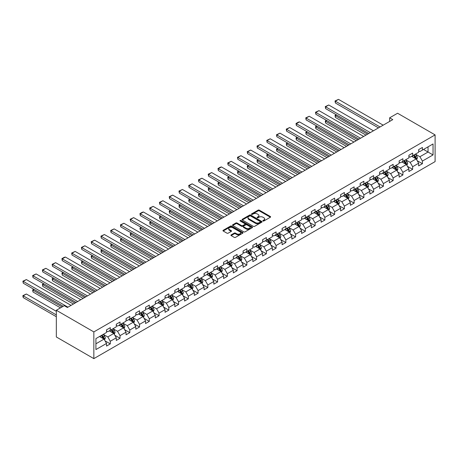 <?xml version="1.0" encoding="UTF-8"?>
<svg xmlns="http://www.w3.org/2000/svg" width="458" height="458" viewBox="0 0 458 458"><rect width="100%" height="100%" fill="white"/><g stroke="black" fill="none" stroke-linecap="round" stroke-linejoin="round"><path stroke-width="0.69" d="M262.989 221.002A0.607 0.349 0 0 0 263.848 221.002L270.369 217.235A0.87 0.504 0 0 0 270.626 216.88A0.87 0.504 0 0 0 270.369 216.525L259.325 210.148A0.87 0.504 0 0 0 258.094 210.148L251.574 213.915A0.607 0.349 0 0 0 252.432 214.407L253.28 213.92A2.777 1.603 0 0 1 257.207 213.92L258.129 214.453A2.777 1.603 0 0 1 258.942 215.586A2.777 1.603 0 0 1 258.129 216.72L257.281 217.206A0.607 0.349 0 0 0 258.14 217.705L258.988 217.218A2.777 1.603 0 0 1 262.915 217.218L263.831 217.75A2.777 1.603 0 0 1 264.65 218.884A2.777 1.603 0 0 1 263.831 220.017L262.989 220.504A0.607 0.349 0 0 0 262.989 221.002L262.989 220.504M231.153 234.88A0.87 0.504 0 0 0 230.901 235.235A0.87 0.504 0 0 0 231.153 235.589L234.256 237.381A0.87 0.504 0 0 0 235.481 237.381L242.723 233.196A0.87 0.504 0 0 0 242.975 232.841A0.87 0.504 0 0 0 242.723 232.487L231.674 226.109A0.87 0.504 0 0 0 230.448 226.109L223.206 230.294A0.87 0.504 0 0 0 222.954 230.649A0.87 0.504 0 0 0 223.206 231.004L226.95 233.162A0.87 0.504 0 0 0 228.176 233.162L231.279 231.37A0.87 0.504 0 0 0 231.53 231.021A0.87 0.504 0 0 0 231.279 230.666L229.418 229.59A2.324 1.34 0 0 1 228.742 228.645A2.324 1.34 0 0 1 230.174 227.408A2.324 1.34 0 0 1 232.704 227.695L239.975 231.897A2.324 1.34 0 0 1 240.656 232.841A2.324 1.34 0 0 1 239.225 234.084A2.324 1.34 0 0 1 236.694 233.792L235.481 233.093A0.87 0.504 0 0 0 234.256 233.093L231.153 234.88L231.153 235.589M435.1 134.898L397.584 113.241L389.644 117.821L392.769 119.63L67.4 307.478L64.275 305.675L56.334 310.261L93.844 331.918L435.1 134.898L435.1 161.611L93.844 358.631L93.844 331.918M253.337 226.361A0.87 0.504 0 0 0 254.568 226.361L261.81 222.176A0.87 0.504 0 0 0 262.062 221.827A0.87 0.504 0 0 0 261.81 221.472L250.761 215.094A0.87 0.504 0 0 0 249.536 215.094L242.293 219.273A0.87 0.504 0 0 0 242.036 219.628A0.87 0.504 0 0 0 242.293 219.983L253.337 226.361M240.416 221.134A0.607 0.349 0 0 1 241.034 221.22L241.034 220.493L252.266 226.979A0.87 0.504 0 0 1 252.518 227.334A0.87 0.504 0 0 1 252.266 227.689L245.024 231.868A0.87 0.504 0 0 1 243.793 231.868L232.75 225.491L232.75 224.781A0.87 0.504 0 0 0 232.492 225.136A0.87 0.504 0 0 0 232.75 225.491M232.75 224.781L235.847 222.994A0.87 0.504 0 0 1 237.078 222.994L241.555 225.582A0.87 0.504 0 0 0 242.786 225.582L244.841 224.391A0.87 0.504 0 0 0 245.093 224.036A0.87 0.504 0 0 0 244.841 223.681L240.175 220.991A0.607 0.349 0 0 1 241.034 220.493M105.071 340.889L110.292 343.901L110.292 341.267L116.292 337.804L116.292 340.437L120.042 338.273L120.042 335.634L126.047 332.17L126.047 334.804L129.797 332.64L129.797 330.006L135.797 326.543L135.797 329.176L139.553 327.006L139.553 324.373L145.552 320.909L145.552 323.543L149.302 321.379L149.302 318.745L155.308 315.276L155.308 317.915L159.058 315.745L159.058 313.112L165.057 309.648L165.057 312.282L168.813 310.118L168.813 307.478L174.813 304.015L174.813 306.648L178.563 304.484L178.563 301.851L184.568 298.381L184.568 301.02L188.318 298.851L188.318 296.217L194.324 292.754L194.324 295.387L198.074 293.223L198.074 290.584L204.073 287.12L204.073 289.754L207.829 287.59L207.829 284.956L213.829 281.493L213.829 284.126L217.579 281.956L217.579 279.323L223.584 275.859L223.584 278.493L227.334 276.329L227.334 273.695L233.334 270.226L233.334 272.865L237.089 270.695L237.089 268.062L243.089 264.598L243.089 267.232L246.839 265.067L246.839 262.428L252.845 258.965L252.845 261.598L256.594 259.434L256.594 256.801L262.594 253.331L262.594 255.97L266.35 253.801L266.35 251.167L272.35 247.704L272.35 250.337L276.1 248.173L276.1 245.534L282.105 242.07L282.105 244.704L285.855 242.54L285.855 239.906L291.861 236.442L291.861 239.076L295.61 236.912L295.61 234.273L301.61 230.809L301.61 233.443L305.366 231.279L305.366 228.645L311.366 225.176L311.366 227.815L315.115 225.645L315.115 223.012L321.121 219.548L321.121 222.182L324.871 220.017L324.871 217.378L330.871 213.915L330.871 216.548L334.626 214.384L334.626 211.751L340.626 208.281L340.626 210.92L344.376 208.751L344.376 206.117L350.381 202.654L350.381 205.287L354.131 203.123L354.131 200.484L360.137 197.02L360.137 199.654L363.887 197.49L363.887 194.856L369.887 191.392L369.887 194.026L373.636 191.862L373.636 189.223L379.642 185.759L379.642 188.393L383.392 186.229L383.392 183.595L389.397 180.126L389.397 182.765L393.147 180.595L393.147 177.962L399.147 174.498L399.147 177.131L402.903 174.967L402.903 172.328L408.902 168.865L408.902 171.498L412.652 169.334L412.652 166.701L418.658 163.231L418.658 165.87L422.408 163.701L422.408 161.067L433.039 154.93L433.039 143.955L428.035 146.846L428.035 152.045L433.039 154.93M110.292 343.901L106.537 346.071L106.537 343.431L95.911 349.569L95.911 338.594L106.537 332.462L106.537 329.823L110.292 327.659L110.292 330.292L116.292 326.829L116.292 324.195L120.042 322.026L120.042 324.665L126.047 321.195L126.047 318.562L129.797 316.398L129.797 319.031L135.797 315.568L135.797 312.929L139.553 310.764L139.553 313.398L145.552 309.934L145.552 307.301L149.302 305.131L149.302 307.77L155.308 304.301L155.308 301.667L159.058 299.503L159.058 302.137L165.057 298.673L165.057 296.04L168.813 293.87L168.813 296.503L174.813 293.04L174.813 290.406L178.563 288.242L178.563 290.876L184.568 287.412L184.568 284.773L188.318 282.609L188.318 285.242L194.324 281.779L194.324 279.145L198.074 276.976L198.074 279.615L204.073 276.145L204.073 273.512L207.829 271.348L207.829 273.981L213.829 270.518L213.829 267.878L217.579 265.714L217.579 268.348L223.584 264.884L223.584 262.251L227.334 260.081L227.334 262.72L233.334 259.251L233.334 256.617L237.089 254.453L237.089 257.087L243.089 253.623L243.089 250.99L246.839 248.82L246.839 251.453L252.845 247.99L252.845 245.356L256.594 243.192L256.594 245.826L262.594 242.362L262.594 239.723L266.35 237.559L266.35 240.192L272.35 236.729L272.35 234.095L276.1 231.925L276.1 234.565L282.105 231.095L282.105 228.462L285.855 226.298L285.855 228.931L291.861 225.468L291.861 222.828L295.61 220.664L295.61 223.298L301.61 219.834L301.61 217.201L305.366 215.031L305.366 217.67L311.366 214.201L311.366 211.567L315.115 209.403L315.115 212.037L321.121 208.573L321.121 205.94L324.871 203.77L324.871 206.409L330.871 202.94L330.871 200.306L334.626 198.142L334.626 200.776L340.626 197.312L340.626 194.673L344.376 192.509L344.376 195.142L350.381 191.679L350.381 189.045L354.131 186.875L354.131 189.515L360.137 186.045L360.137 183.412L363.887 181.248L363.887 183.881L369.887 180.418L369.887 177.778L373.636 175.614L373.636 178.248L379.642 174.784L379.642 172.151L383.392 169.981L383.392 172.62L389.397 169.151L389.397 166.517L393.147 164.353L393.147 166.987L399.147 163.523L399.147 160.89L402.903 158.72L402.903 161.359L408.902 157.89L408.902 155.256L412.652 153.092L412.652 155.726L418.658 152.262L418.658 149.623L422.408 147.459L422.408 150.092L433.039 143.955M109.29 330.871L113.79 333.47L107.79 336.933L103.285 334.334M106.537 331.014L107.79 331.735L110.292 330.292M107.79 336.933L110.292 341.267M113.79 333.47L116.292 337.804M119.04 325.237L123.546 327.836L117.54 331.306L113.04 328.707M116.292 325.386L117.54 326.107L120.042 324.665M117.54 331.306L120.042 335.634M123.546 327.836L126.047 332.17M128.795 319.61L133.301 322.209L127.295 325.672L122.796 323.073M126.047 319.753L127.295 320.474L129.797 319.031M127.295 325.672L129.797 330.006M133.301 322.209L135.797 326.543M138.551 313.976L143.051 316.575L137.051 320.045L132.545 317.446M135.797 314.119L137.051 314.846L139.553 313.398M137.051 320.045L139.553 324.373M143.051 316.575L145.552 320.909M148.306 308.349L152.806 310.948L146.8 314.411L142.301 311.812M145.552 308.492L146.8 309.213L149.302 307.77M146.8 314.411L149.302 318.745M152.806 310.948L155.308 315.276M158.056 302.715L162.561 305.314L156.556 308.778L152.056 306.179M155.308 302.858L156.556 303.58L159.058 302.137M156.556 308.778L159.058 313.112M162.561 305.314L165.057 309.648M167.811 297.082L172.311 299.681L166.311 303.15L161.811 300.551M165.057 297.231L166.311 297.952L168.813 296.503M166.311 303.15L168.813 307.478M172.311 299.681L174.813 304.015M177.567 291.454L182.066 294.053L176.067 297.517L171.561 294.918M174.813 291.597L176.067 292.319L178.563 290.876M176.067 297.517L178.563 301.851M182.066 294.053L184.568 298.381M187.316 285.821L191.822 288.42L185.816 291.883L181.316 289.284M184.568 285.964L185.816 286.685L188.318 285.242M185.816 291.883L188.318 296.217M191.822 288.42L194.324 292.754M197.072 280.193L201.572 282.786L195.572 286.256L191.072 283.657M194.324 280.336L195.572 281.057L198.074 279.615M195.572 286.256L198.074 290.584M201.572 282.786L204.073 287.12M206.827 274.56L211.327 277.159L205.327 280.622L200.822 278.023M204.073 274.703L205.327 275.424L207.829 273.981M205.327 280.622L207.829 284.956M211.327 277.159L213.829 281.493M216.577 268.926L221.082 271.525L215.077 274.995L210.577 272.396M213.829 269.069L215.077 269.796L217.579 268.348M215.077 274.995L217.579 279.323M221.082 271.525L223.584 275.859M226.332 263.298L230.838 265.898L224.832 269.361L220.332 266.762M223.584 263.442L224.832 264.163L227.334 262.72M224.832 269.361L227.334 273.695M230.838 265.898L233.334 270.226M236.088 257.665L240.587 260.264L234.588 263.728L230.082 261.129M233.334 257.808L234.588 258.53L237.089 257.087M234.588 263.728L237.089 268.062M240.587 260.264L243.089 264.598M245.843 252.032L250.343 254.631L244.343 258.1L239.837 255.501M243.089 252.181L244.343 252.902L246.839 251.453M244.343 258.1L246.839 262.428M250.343 254.631L252.845 258.965M255.593 246.404L260.098 249.003L254.093 252.467L249.593 249.868M252.845 246.547L254.093 247.268L256.594 245.826M254.093 252.467L256.594 256.801M260.098 249.003L262.594 253.331M265.348 240.771L269.848 243.37L263.848 246.833L259.348 244.234M262.594 240.914L263.848 241.635L266.35 240.192M263.848 246.833L266.35 251.167M269.848 243.37L272.35 247.704M275.103 235.143L279.603 237.742L273.603 241.206L269.098 238.607M272.35 235.286L273.603 236.007L276.1 234.565M273.603 241.206L276.1 245.534M279.603 237.742L282.105 242.07M284.853 229.51L289.359 232.109L283.353 235.572L278.853 232.973M282.105 229.653L283.353 230.374L285.855 228.931M283.353 235.572L285.855 239.906M289.359 232.109L291.861 236.442M294.608 223.876L299.108 226.475L293.109 229.945L288.609 227.345M291.861 224.019L293.109 224.746L295.61 223.298M293.109 229.945L295.61 234.273M299.108 226.475L301.61 230.809M304.364 218.248L308.864 220.848L302.864 224.311L298.358 221.712M301.61 218.392L302.864 219.113L305.366 217.67M302.864 224.311L305.366 228.645M308.864 220.848L311.366 225.176M314.119 212.615L318.619 215.214L312.614 218.678L308.114 216.079M311.366 212.758L312.614 213.48L315.115 212.037M312.614 218.678L315.115 223.012M318.619 215.214L321.121 219.548M323.869 206.982L328.375 209.581L322.369 213.05L317.869 210.451M321.121 207.131L322.369 207.852L324.871 206.409M322.369 213.05L324.871 217.378M328.375 209.581L330.871 213.915M333.624 201.354L338.124 203.953L332.124 207.417L327.619 204.818M330.871 201.497L332.124 202.218L334.626 200.776M332.124 207.417L334.626 211.751M338.124 203.953L340.626 208.281M343.38 195.721L347.88 198.32L341.88 201.783L337.374 199.184M340.626 195.864L341.88 196.585L344.376 195.142M341.88 201.783L344.376 206.117M347.88 198.32L350.381 202.654M353.129 190.093L357.635 192.692L351.63 196.156L347.13 193.557M350.381 190.236L351.63 190.957L354.131 189.515M351.63 196.156L354.131 200.484M357.635 192.692L360.137 197.02M362.885 184.459L367.385 187.059L361.385 190.522L356.885 187.923M360.137 184.603L361.385 185.324L363.887 183.881M361.385 190.522L363.887 194.856M367.385 187.059L369.887 191.392M372.64 178.826L377.14 181.425L371.14 184.895L366.635 182.295M369.887 178.969L371.14 179.696L373.636 178.248M371.14 184.895L373.636 189.223M377.14 181.425L379.642 185.759M382.39 173.198L386.895 175.798L380.89 179.261L376.39 176.662M379.642 173.342L380.89 174.063L383.392 172.62M380.89 179.261L383.392 183.595M386.895 175.798L389.397 180.126M392.145 167.565L396.645 170.164L390.645 173.628L386.146 171.029M389.397 167.708L390.645 168.429L393.147 166.987M390.645 173.628L393.147 177.962M396.645 170.164L399.147 174.498M401.901 161.932L406.401 164.531L400.401 168L395.895 165.401M399.147 162.08L400.401 162.802L402.903 161.359M400.401 168L402.903 172.328M406.401 164.531L408.902 168.865M411.656 156.304L416.156 158.903L410.15 162.367L405.651 159.768M408.902 156.447L410.15 157.168L412.652 155.726M410.15 162.367L412.652 166.701M416.156 158.903L418.658 163.231M423.535 149.445L428.035 152.045L419.906 156.733L415.406 154.134M418.658 150.814L419.906 151.535L422.408 150.092M419.906 156.733L422.408 161.067M56.334 310.261L56.334 336.974L93.844 358.631M389.644 117.821L389.644 121.433M95.911 343.792L104.035 339.103L99.535 336.504M104.035 339.103L106.537 343.431M417.186 160.689L422.408 163.701M407.431 166.323L412.652 169.334M397.681 171.95L402.903 174.967M387.926 177.584L393.147 180.595M378.171 183.211L383.392 186.229M368.421 188.845L373.636 191.862M358.666 194.478L363.887 197.49M348.91 200.106L354.131 203.123M339.155 205.739L344.376 208.751M329.405 211.373L334.626 214.384M319.65 217L324.871 220.017M309.894 222.634L315.115 225.645M300.145 228.261L305.366 231.279M290.389 233.895L295.61 236.912M280.634 239.528L285.855 242.54M270.884 245.156L276.1 248.173M261.129 250.789L266.35 253.801M251.373 256.423L256.594 259.434M241.618 262.05L246.839 265.067M231.868 267.684L237.089 270.695M222.113 273.311L227.334 276.329M212.357 278.945L217.579 281.956M202.608 284.578L207.829 287.59M192.852 290.206L198.074 293.223M183.097 295.839L188.318 298.851M173.347 301.467L178.563 304.484M163.592 307.1L168.813 310.118M153.836 312.734L159.058 315.745M144.081 318.362L149.302 321.379M134.331 323.995L139.553 327.006M124.576 329.628L129.797 332.64M114.821 335.256L120.042 338.273M263.23 221.088L263.831 220.739A2.777 1.603 0 0 0 264.65 219.605L264.65 218.884M258.942 215.586L258.942 216.308A2.777 1.603 0 0 1 258.129 217.441L257.528 217.79M270.369 216.525L270.369 217.235L259.325 210.869A0.87 0.504 0 0 0 258.094 210.869L251.82 214.493M261.81 221.472L261.81 222.176L250.761 215.815A0.87 0.504 0 0 0 249.536 215.815L242.305 219.989M260.276 222.073A0.607 0.349 0 0 0 260.276 221.575L250.578 215.976A0.607 0.349 0 0 0 249.719 215.976L248.826 216.491A2.777 1.603 0 0 0 248.013 217.624A2.777 1.603 0 0 0 248.826 218.758L255.455 222.588A2.777 1.603 0 0 0 259.383 222.588L260.276 222.073L260.276 222.794A0.607 0.349 0 0 0 260.453 222.548L260.453 221.827M248.013 217.624L248.013 218.346A2.777 1.603 0 0 0 248.826 219.479L248.826 218.758M260.276 222.794L259.383 223.309A2.777 1.603 0 0 1 255.455 223.309L248.826 219.479M232.761 225.496L235.847 223.716L235.847 222.994M245.093 224.036L245.093 224.758A0.87 0.504 0 0 1 244.841 225.113L242.786 226.304A0.87 0.504 0 0 1 241.555 226.304L237.078 223.716A0.87 0.504 0 0 0 235.847 223.716M241.034 221.22L252.255 227.695M246.204 228.261A2.324 1.34 0 0 0 248.734 228.553A2.324 1.34 0 0 0 250.165 227.317A2.324 1.34 0 0 0 249.49 226.367L246.925 224.889A0.87 0.504 0 0 0 245.7 224.889L243.645 226.075A0.87 0.504 0 0 0 243.387 226.429A0.87 0.504 0 0 0 243.645 226.784L246.204 228.261L246.204 228.989A2.324 1.34 0 0 0 248.734 229.275A2.324 1.34 0 0 0 250.165 228.038L250.165 227.317M243.387 226.429L243.387 227.151A0.87 0.504 0 0 0 243.645 227.506L243.645 226.784M246.204 228.989L243.645 227.506M240.656 232.841L240.656 233.563A2.324 1.34 0 0 1 239.225 234.805A2.324 1.34 0 0 1 236.694 234.513L235.481 233.815A0.87 0.504 0 0 0 234.256 233.815L231.164 235.595M228.742 228.645L228.742 229.366A2.324 1.34 0 0 0 229.418 230.317L229.418 229.59M231.267 231.382L229.418 230.317M242.723 232.487L242.723 233.196L231.674 226.836A0.87 0.504 0 0 0 230.448 226.836L223.218 231.009L223.206 230.294M416.648 159.756L417.393 157.884A2.342 1.351 -120 0 0 416.643 155.886L415.354 154.169M413.105 157.14L412.229 155.972M367.545 134.194L335.365 115.611L335.365 117.42L365.982 135.093M413.419 155.285L414.708 157.008A2.342 1.351 60 0 1 415.377 158.416L416.127 157.981A2.342 1.351 -120 0 0 415.458 156.573L414.169 154.85M413.58 155.193L415.011 157.1A1.197 0.687 60 0 1 415.229 157.466L416.127 157.981M336.55 114.929L335.365 115.611L335.016 115.416L336.206 114.729M335.365 117.42L335.016 115.416M380.048 126.975L335.365 101.172L335.365 102.981L378.485 127.874M383.174 125.166L338.491 99.369L335.365 101.172L335.016 100.978L338.491 99.369M335.365 102.981L335.016 100.978M406.893 165.39L407.637 163.517A2.342 1.351 -120 0 0 406.893 161.519L405.599 159.796M403.349 162.773L402.473 161.6M357.79 139.822L325.609 121.244L325.609 123.047L356.227 140.726M403.664 160.918L404.952 162.642A2.342 1.351 60 0 1 405.622 164.05L406.372 163.615A2.342 1.351 -120 0 0 405.702 162.206L404.414 160.483M403.824 160.821L405.256 162.733A1.197 0.687 60 0 1 405.473 163.094L406.372 163.615M326.794 120.557L325.609 121.244L325.266 121.044L326.451 120.362M325.609 123.047L325.266 121.044M397.143 171.017L397.887 169.145A2.342 1.351 -120 0 0 397.138 167.153L395.849 165.43M393.599 168.401L392.724 167.233M348.034 145.455L315.854 126.877L315.854 128.681L346.471 146.36M393.909 166.546L395.202 168.269A2.342 1.351 60 0 1 395.872 169.678L396.622 169.248A2.342 1.351 -120 0 0 395.952 167.834L394.659 166.117M394.075 166.454L395.506 168.367A1.197 0.687 60 0 1 395.723 168.727L396.622 169.248M317.045 126.19L315.854 126.877L315.51 126.677L316.701 125.99M315.854 128.681L315.51 126.677M370.293 132.602L325.609 106.806L325.609 108.609L368.73 133.507M373.419 130.799L328.735 105.002L325.609 106.806L325.266 106.605L328.735 105.002M325.609 108.609L325.266 106.605M360.538 138.236L315.854 112.439L315.854 114.242L358.975 139.14M363.669 136.432L318.98 110.63L315.854 112.439L315.51 112.239L318.98 110.63M315.854 114.242L315.51 112.239M387.388 176.651L388.132 174.779A2.342 1.351 -120 0 0 387.382 172.781L386.094 171.057M383.844 174.034L382.968 172.866M338.285 151.088L306.099 132.505L306.099 134.314L336.716 151.987M384.153 172.179L385.447 173.903A2.342 1.351 60 0 1 386.117 175.311L386.867 174.876A2.342 1.351 -120 0 0 386.197 173.468L384.903 171.744M384.319 172.082L385.75 173.994A1.197 0.687 60 0 1 385.968 174.361L386.867 174.876M307.289 131.824L306.099 132.505L305.755 132.31L306.946 131.623M306.099 134.314L305.755 132.31M377.632 182.284L378.377 180.406A2.342 1.351 -120 0 0 377.632 178.414L376.339 176.691M374.089 179.668L373.213 178.494M328.529 156.716L296.349 138.139L296.349 139.942L326.966 157.621M374.404 177.807L375.692 179.53A2.342 1.351 60 0 1 376.361 180.944L377.111 180.509A2.342 1.351 -120 0 0 376.442 179.101L375.154 177.378M374.564 177.715L375.995 179.628A1.197 0.687 60 0 1 376.213 179.988L377.111 180.509M297.534 137.452L296.349 138.139L296.005 137.938L297.19 137.251M296.349 139.942L296.005 137.938M367.883 187.912L368.627 186.04A2.342 1.351 -120 0 0 367.877 184.047L366.589 182.324M364.339 185.295L363.457 184.127M318.774 162.35L286.594 143.772L286.594 145.575L317.211 163.254M364.648 183.44L365.936 185.164A2.342 1.351 60 0 1 366.612 186.572L367.362 186.143A2.342 1.351 -120 0 0 366.686 184.729L365.398 183.005M364.814 183.349L366.245 185.255A1.197 0.687 60 0 1 366.457 185.622L367.362 186.143M287.784 143.085L286.594 143.772L286.25 143.572L287.441 142.885M286.594 145.575L286.25 143.572M350.788 143.869L306.099 118.067L306.099 119.87L349.225 144.768M353.914 142.06L309.224 116.263L306.099 118.067L305.755 117.872L309.224 116.263M306.099 119.87L305.755 117.872M341.033 149.497L296.349 123.7L296.349 125.503L339.47 150.401M344.158 147.694L299.475 121.897L296.349 123.7L296.005 123.5L298.192 122.234L299.475 121.897M296.349 125.503L296.005 123.5M331.277 155.13L286.594 129.328L286.594 131.137L329.714 156.029M334.403 153.327L289.719 127.524L286.594 129.328L286.25 129.133L289.719 127.524M286.594 131.137L286.25 129.133M358.127 193.545L358.872 191.673A2.342 1.351 -120 0 0 358.122 189.675L356.834 187.952M354.584 190.929L353.708 189.761M309.018 167.983L276.838 149.4L276.838 151.209L307.455 168.882M354.893 189.074L356.187 190.797A2.342 1.351 60 0 1 356.856 192.205L357.606 191.77A2.342 1.351 -120 0 0 356.937 190.362L355.643 188.639M355.059 188.977L356.49 190.889A1.197 0.687 60 0 1 356.708 191.249L357.606 191.77M278.029 148.713L276.838 149.4L276.495 149.205L277.685 148.518M276.838 151.209L276.495 149.205M321.527 160.758L276.838 134.961L276.838 136.765L319.965 161.663M324.653 158.955L279.964 133.158L276.838 134.961L276.495 134.761L279.964 133.158M276.838 136.765L276.495 134.761M348.372 199.178L349.116 197.301A2.342 1.351 -120 0 0 348.372 195.308L347.078 193.585M344.828 196.562L343.952 195.389M299.269 173.611L267.088 155.033L267.088 156.836L297.706 174.515M345.143 194.702L346.431 196.425A2.342 1.351 60 0 1 347.101 197.833L347.851 197.404A2.342 1.351 -120 0 0 347.181 195.995L345.893 194.272M345.303 194.61L346.735 196.522A1.197 0.687 60 0 1 346.952 196.883L347.851 197.404M268.274 154.346L267.088 155.033L266.745 154.833L267.93 154.146M267.088 156.836L266.745 154.833M311.772 166.391L267.088 140.595L267.088 142.398L310.209 167.296M314.898 164.588L270.214 138.785L267.088 140.595L266.745 140.394L270.214 138.785M267.088 142.398L266.745 140.394M338.622 204.806L339.361 202.934A2.342 1.351 -120 0 0 338.617 200.936L337.323 199.219M335.073 202.19L334.197 201.022M289.513 179.244L257.333 160.661L257.333 162.47L287.95 180.143M335.388 200.335L336.676 202.058A2.342 1.351 60 0 1 337.346 203.466L338.096 203.031A2.342 1.351 -120 0 0 337.426 201.623L336.138 199.9M335.548 200.243L336.979 202.15A1.197 0.687 60 0 1 337.197 202.516L338.096 203.031M258.518 159.979L257.333 160.661L256.99 160.466L258.175 159.779M257.333 162.47L256.99 160.466M302.017 172.025L257.333 146.222L257.333 148.031L300.454 172.924M305.142 170.216L260.459 144.419L257.333 146.222L256.99 146.028L260.459 144.419M257.333 148.031L256.99 146.028M328.867 210.44L329.611 208.567A2.342 1.351 -120 0 0 328.861 206.569L327.573 204.846M325.323 207.823L324.447 206.65M279.758 184.872L247.578 166.294L247.578 168.097L278.195 185.776M325.632 205.968L326.926 207.692A2.342 1.351 60 0 1 327.596 209.1L328.346 208.665A2.342 1.351 -120 0 0 327.676 207.256L326.382 205.533M325.798 205.871L327.23 207.783A1.197 0.687 60 0 1 327.447 208.144L328.346 208.665M248.768 165.607L247.578 166.294L247.234 166.094L248.425 165.412M247.578 168.097L247.234 166.094M292.267 177.652L247.578 151.856L247.578 153.659L290.704 178.557M295.393 175.849L250.703 150.052L247.578 151.856L247.234 151.655L250.703 150.052M247.578 153.659L247.234 151.655M319.111 216.067L319.856 214.195A2.342 1.351 -120 0 0 319.106 212.203L317.818 210.48M315.568 213.451L314.692 212.283M270.008 190.505L237.828 171.927L237.828 173.731L268.445 191.41M315.877 211.596L317.171 213.319A2.342 1.351 60 0 1 317.841 214.728L318.591 214.298A2.342 1.351 -120 0 0 317.921 212.884L316.633 211.167M316.043 211.504L317.474 213.417A1.197 0.687 60 0 1 317.692 213.777L318.591 214.298M239.013 171.24L237.828 171.927L237.479 171.727L238.67 171.04M237.828 173.731L237.479 171.727M282.512 183.286L237.828 157.489L237.828 159.292L280.949 184.19M285.637 181.483L240.954 155.68L237.828 157.489L237.479 157.289L240.954 155.68M237.828 159.292L237.479 157.289M309.356 221.701L310.1 219.829A2.342 1.351 -120 0 0 309.356 217.831L308.062 216.107M305.812 219.084L304.936 217.916M260.253 196.139L228.073 177.555L228.073 179.364L258.69 197.037M306.127 217.229L307.415 218.953A2.342 1.351 60 0 1 308.085 220.361L308.835 219.926A2.342 1.351 -120 0 0 308.165 218.518L306.877 216.794M306.288 217.132L307.719 219.044A1.197 0.687 60 0 1 307.936 219.411L308.835 219.926M229.258 176.874L228.073 177.555L227.729 177.361L228.914 176.674M228.073 179.364L227.729 177.361M272.756 188.919L228.073 163.117L228.073 164.92L271.193 189.818M275.882 187.11L231.198 161.313L228.073 163.117L227.729 162.922L231.198 161.313M228.073 164.92L227.729 162.922M299.606 227.334L300.351 225.456A2.342 1.351 -120 0 0 299.601 223.464L298.313 221.741M296.063 224.718L295.187 223.544M250.497 201.766L218.317 183.189L218.317 184.992L248.934 202.671M296.372 222.857L297.66 224.58A2.342 1.351 60 0 1 298.335 225.994L299.085 225.559A2.342 1.351 -120 0 0 298.416 224.151L297.122 222.428M296.538 222.765L297.969 224.678A1.197 0.687 60 0 1 298.187 225.038L299.085 225.559M219.508 182.502L218.317 183.189L217.974 182.988L219.164 182.301M218.317 184.992L217.974 182.988M263.001 194.547L218.317 168.75L218.317 170.553L261.438 195.451M266.132 192.744L221.443 166.947L218.317 168.75L217.974 168.55L220.161 167.285L221.443 166.947M218.317 170.553L217.974 168.55M289.851 232.962L290.595 231.09A2.342 1.351 -120 0 0 289.845 229.097L288.557 227.374M286.307 230.345L285.431 229.177M240.742 207.4L208.562 188.822L208.562 190.625L239.179 208.304M286.616 228.49L287.91 230.214A2.342 1.351 60 0 1 288.58 231.622L289.33 231.193A2.342 1.351 -120 0 0 288.66 229.779L287.366 228.055M286.782 228.399L288.214 230.305A1.197 0.687 60 0 1 288.431 230.672L289.33 231.193M209.753 188.135L208.562 188.822L208.218 188.622L209.409 187.935M208.562 190.625L208.218 188.622M253.251 200.18L208.562 174.378L208.562 176.187L251.688 201.079M256.377 198.377L211.688 172.574L208.562 174.378L208.218 174.183L211.688 172.574M208.562 176.187L208.218 174.183M280.096 238.595L280.84 236.723A2.342 1.351 -120 0 0 280.096 234.725L278.802 233.002M276.552 235.979L275.676 234.811M230.992 213.033L198.812 194.45L198.812 196.253L229.429 213.932M276.867 234.124L278.155 235.847A2.342 1.351 60 0 1 278.825 237.255L279.575 236.82A2.342 1.351 -120 0 0 278.905 235.412L277.617 233.689M277.027 234.027L278.458 235.939A1.197 0.687 60 0 1 278.676 236.299L279.575 236.82M199.997 193.763L198.812 194.45L198.469 194.255L199.654 193.568M198.812 196.253L198.469 194.255M243.496 205.808L198.812 180.011L198.812 181.815L241.933 206.713M246.622 204.005L201.938 178.208L198.812 180.011L198.469 179.811L201.938 178.208M198.812 181.815L198.469 179.811M270.346 244.229L271.09 242.351A2.342 1.351 -120 0 0 270.34 240.358L269.052 238.635M266.802 241.612L265.921 240.439M221.237 218.661L189.057 200.083L189.057 201.886L219.674 219.565M267.111 239.752L268.399 241.475A2.342 1.351 60 0 1 269.075 242.883L269.825 242.454A2.342 1.351 -120 0 0 269.149 241.045L267.861 239.322M267.272 239.66L268.709 241.572A1.197 0.687 60 0 1 268.92 241.933L269.825 242.454M190.247 199.396L189.057 200.083L188.713 199.883L189.898 199.196M189.057 201.886L188.713 199.883M233.74 211.441L189.057 185.645L189.057 187.448L232.177 212.346M236.866 209.638L192.183 183.835L189.057 185.645L188.713 185.444L192.183 183.835M189.057 187.448L188.713 185.444M260.591 249.856L261.335 247.984A2.342 1.351 -120 0 0 260.585 245.986L259.297 244.269M257.047 247.24L256.171 246.072M211.481 224.294L179.301 205.711L179.301 207.52L209.919 225.193M257.356 245.385L258.65 247.108A2.342 1.351 60 0 1 259.32 248.517L260.07 248.081A2.342 1.351 -120 0 0 259.4 246.673L258.106 244.95M257.522 245.293L258.953 247.2A1.197 0.687 60 0 1 259.171 247.566L260.07 248.081M180.492 205.029L179.301 205.711L178.958 205.516L180.149 204.829M179.301 207.52L178.958 205.516M223.991 217.075L179.301 191.272L179.301 193.081L222.428 217.974M227.116 215.266L182.427 189.469L179.301 191.272L178.958 191.078L182.427 189.469M179.301 193.081L178.958 191.078M250.835 255.49L251.579 253.618A2.342 1.351 -120 0 0 250.835 251.619L249.541 249.896M247.291 252.873L246.415 251.7M201.732 229.922L169.552 211.344L169.552 213.147L200.169 230.826M247.606 251.018L248.894 252.736A2.342 1.351 60 0 1 249.564 254.15L250.314 253.715A2.342 1.351 -120 0 0 249.644 252.306L248.356 250.583M247.767 250.921L249.198 252.833A1.197 0.687 60 0 1 249.415 253.194L250.314 253.715M170.737 210.657L169.552 211.344L169.208 211.144L170.393 210.462M169.552 213.147L169.208 211.144M214.235 222.703L169.552 196.906L169.552 198.709L212.672 223.607M217.361 220.899L172.677 195.102L169.552 196.906L169.208 196.705L172.677 195.102M169.552 198.709L169.208 196.705M241.085 261.117L241.824 259.245A2.342 1.351 -120 0 0 241.08 257.253L239.786 255.53M237.536 258.501L236.66 257.333M191.976 235.555L159.796 216.977L159.796 218.781L190.414 236.46M237.851 256.646L239.139 258.369A2.342 1.351 60 0 1 239.809 259.778L240.559 259.348A2.342 1.351 -120 0 0 239.889 257.934L238.601 256.217M238.011 256.554L239.442 258.467A1.197 0.687 60 0 1 239.66 258.827L240.559 259.348M160.981 216.291L159.796 216.977L159.453 216.777L160.638 216.09M159.796 218.781L159.453 216.777M204.48 228.336L159.796 202.539L159.796 204.342L202.917 229.24M207.606 226.533L162.922 200.73L159.796 202.539L159.453 202.339L162.922 200.73M159.796 204.342L159.453 202.339M231.33 266.751L232.074 264.879A2.342 1.351 -120 0 0 231.324 262.881L230.036 261.157M227.786 264.134L226.91 262.966M182.221 241.189L150.041 222.605L150.041 224.414L180.658 242.087M228.095 262.279L229.389 264.003A2.342 1.351 60 0 1 230.059 265.411L230.809 264.976A2.342 1.351 -120 0 0 230.139 263.568L228.845 261.844M228.261 262.182L229.693 264.094A1.197 0.687 60 0 1 229.91 264.461L230.809 264.976M151.232 221.924L150.041 222.605L149.697 222.411L150.888 221.724M150.041 224.414L149.697 222.411M194.73 233.969L150.041 208.167L150.041 209.97L193.167 234.868M197.856 232.16L153.167 206.363L150.041 208.167L149.697 207.972L153.167 206.363M150.041 209.97L149.697 207.972M221.575 272.384L222.319 270.506A2.342 1.351 -120 0 0 221.569 268.514L220.281 266.791M218.031 269.768L217.155 268.594M172.471 246.816L140.285 228.239L140.285 230.042L170.908 247.721M218.34 267.907L219.634 269.63A2.342 1.351 60 0 1 220.304 271.044L221.054 270.609A2.342 1.351 -120 0 0 220.384 269.201L219.096 267.478M218.506 267.815L219.937 269.728A1.197 0.687 60 0 1 220.155 270.088L221.054 270.609M141.476 227.552L140.285 228.239L139.942 228.038L141.133 227.351M140.285 230.042L139.942 228.038M184.975 239.597L140.285 213.8L140.285 215.604L183.412 240.502M188.101 237.794L143.417 211.997L140.285 213.8L139.942 213.6L142.135 212.335L143.417 211.997M140.285 215.604L139.942 213.6M211.819 278.012L212.564 276.14A2.342 1.351 -120 0 0 211.819 274.147L210.525 272.424M208.276 275.395L207.4 274.228M162.716 252.45L130.536 233.872L130.536 235.675L161.153 253.354M208.59 273.541L209.879 275.264A2.342 1.351 60 0 1 210.548 276.672L211.298 276.237A2.342 1.351 -120 0 0 210.628 274.829L209.34 273.105M208.751 273.449L210.182 275.355A1.197 0.687 60 0 1 210.399 275.722L211.298 276.237M131.721 233.185L130.536 233.872L130.192 233.672L131.377 232.985M130.536 235.675L130.192 233.672M175.219 245.23L130.536 219.428L130.536 221.237L173.656 246.129M178.345 243.427L133.662 217.624L130.536 219.428L130.192 219.233L133.662 217.624M130.536 221.237L130.192 219.233M202.07 283.645L202.814 281.773A2.342 1.351 -120 0 0 202.064 279.775L200.776 278.052M198.526 281.029L197.65 279.861M152.961 258.083L120.78 239.5L120.78 241.303L151.398 258.982M198.835 279.174L200.123 280.897A2.342 1.351 60 0 1 200.799 282.305L201.549 281.87A2.342 1.351 -120 0 0 200.879 280.462L199.585 278.739M199.001 279.077L200.432 280.989A1.197 0.687 60 0 1 200.65 281.349L201.549 281.87M121.971 238.813L120.78 239.5L120.437 239.305L121.628 238.618M120.78 241.303L120.437 239.305M165.464 250.858L120.78 225.061L120.78 226.865L163.901 251.763M168.59 249.055L123.906 223.258L120.78 225.061L120.437 224.861L123.906 223.258M120.78 226.865L120.437 224.861M192.314 289.279L193.058 287.401A2.342 1.351 -120 0 0 192.308 285.408L191.02 283.685M188.77 286.662L187.894 285.489M143.205 263.711L111.025 245.133L111.025 246.936L141.642 264.615M189.08 284.802L190.373 286.525A2.342 1.351 60 0 1 191.043 287.933L191.793 287.504A2.342 1.351 -120 0 0 191.123 286.095L189.83 284.372M189.246 284.71L190.677 286.622A1.197 0.687 60 0 1 190.894 286.983L191.793 287.504M112.216 244.446L111.025 245.133L110.681 244.933L111.872 244.246M111.025 246.936L110.681 244.933M155.714 256.491L111.025 230.695L111.025 232.498L154.151 257.396M158.84 254.688L114.151 228.886L111.025 230.695L110.681 230.494L114.151 228.886M111.025 232.498L110.681 230.494M182.559 294.906L183.303 293.034A2.342 1.351 -120 0 0 182.559 291.036L181.265 289.313M179.015 292.29L178.139 291.122M133.455 269.344L101.275 250.761L101.275 252.57L131.893 270.243M179.33 290.435L180.618 292.158A2.342 1.351 60 0 1 181.288 293.567L182.038 293.131A2.342 1.351 -120 0 0 181.368 291.723L180.08 290M179.49 290.338L180.921 292.25A1.197 0.687 60 0 1 181.139 292.616L182.038 293.131M102.46 250.079L101.275 250.761L100.932 250.566L102.117 249.879M101.275 252.57L100.932 250.566M145.959 262.125L101.275 236.322L101.275 238.131L144.396 263.024M149.085 260.316L104.401 234.519L101.275 236.322L100.932 236.128L104.401 234.519M101.275 238.131L100.932 236.128M172.809 300.54L173.553 298.668A2.342 1.351 -120 0 0 172.803 296.67L171.51 294.946M169.265 297.923L168.384 296.75M123.7 274.972L91.52 256.394L91.52 258.197L122.137 275.876M169.575 296.068L170.863 297.786A2.342 1.351 60 0 1 171.538 299.2L172.288 298.765A2.342 1.351 -120 0 0 171.613 297.356L170.324 295.633M169.735 295.971L171.172 297.883A1.197 0.687 60 0 1 171.384 298.244L172.288 298.765M92.711 255.707L91.52 256.394L91.176 256.194L92.361 255.512M91.52 258.197L91.176 256.194M136.203 267.753L91.52 241.956L91.52 243.759L134.641 268.657M139.329 265.949L94.646 240.152L91.52 241.956L91.176 241.755L94.646 240.152M91.52 243.759L91.176 241.755M163.054 306.167L163.798 304.295A2.342 1.351 -120 0 0 163.048 302.303L161.76 300.58M159.51 303.551L158.634 302.383M113.945 280.605L81.764 262.028L81.764 263.831L112.382 281.51M159.819 301.696L161.113 303.419A2.342 1.351 60 0 1 161.783 304.828L162.533 304.398A2.342 1.351 -120 0 0 161.863 302.984L160.569 301.267M159.985 301.604L161.416 303.517A1.197 0.687 60 0 1 161.634 303.877L162.533 304.398M82.955 261.341L81.764 262.028L81.421 261.827L82.612 261.14M81.764 263.831L81.421 261.827M126.454 273.386L81.764 247.589L81.764 249.392L124.891 274.29M129.58 271.583L84.89 245.78L81.764 247.589L81.421 247.389L84.89 245.78M81.764 249.392L81.421 247.389M153.298 311.801L154.043 309.929A2.342 1.351 -120 0 0 153.293 307.931L152.004 306.207M149.755 309.184L148.879 308.016M104.195 286.239L72.015 267.655L72.015 269.464L102.632 287.137M150.069 307.329L151.358 309.053A2.342 1.351 60 0 1 152.027 310.461L152.777 310.026A2.342 1.351 -120 0 0 152.108 308.618L150.819 306.894M150.23 307.232L151.661 309.144A1.197 0.687 60 0 1 151.879 309.511L152.777 310.026M73.2 266.974L72.015 267.655L71.671 267.461L72.856 266.774M72.015 269.464L71.671 267.461M116.698 279.019L72.015 253.217L72.015 255.02L115.135 279.918M119.824 277.21L75.141 251.413L72.015 253.217L71.671 253.022L75.141 251.413M72.015 255.02L71.671 253.022M143.543 317.434L144.287 315.556A2.342 1.351 -120 0 0 143.543 313.564L142.249 311.841M139.999 314.818L139.123 313.644M94.44 291.866L62.259 273.289L62.259 275.092L92.877 292.771M140.314 312.957L141.602 314.68A2.342 1.351 60 0 1 142.272 316.094L143.022 315.659A2.342 1.351 -120 0 0 142.352 314.251L141.064 312.528M140.474 312.866L141.906 314.778A1.197 0.687 60 0 1 142.123 315.138L143.022 315.659M63.444 272.602L62.259 273.289L61.916 273.088L63.101 272.401M62.259 275.092L61.916 273.088M106.943 284.647L62.259 258.85L62.259 260.654L105.38 285.552M110.069 282.844L65.385 257.047L62.259 258.85L61.916 258.65L64.103 257.385L65.385 257.047M62.259 260.654L61.916 258.65M133.793 323.062L134.537 321.19A2.342 1.351 -120 0 0 133.788 319.197L132.499 317.474M130.249 320.445L129.374 319.278M84.684 297.5L52.504 278.922L52.504 280.725L83.121 298.404M130.559 318.591L131.852 320.314A2.342 1.351 60 0 1 132.522 321.722L133.272 321.287A2.342 1.351 -120 0 0 132.602 319.879L131.309 318.155M130.725 318.499L132.156 320.405A1.197 0.687 60 0 1 132.373 320.772L133.272 321.287M53.695 278.235L52.504 278.922L52.16 278.722L53.351 278.035M52.504 280.725L52.16 278.722M97.193 290.28L52.504 264.478L52.504 266.287L95.625 291.179M100.319 288.477L55.63 262.674L52.504 264.478L52.16 264.283L55.63 262.674M52.504 266.287L52.16 264.283M124.038 328.695L124.782 326.823A2.342 1.351 -120 0 0 124.032 324.825L122.744 323.102M120.494 326.079L119.618 324.911M74.935 303.133L42.749 284.55L42.749 286.353L73.372 304.032M120.803 324.224L122.097 325.947A2.342 1.351 60 0 1 122.767 327.356L123.517 326.92A2.342 1.351 -120 0 0 122.847 325.512L121.553 323.789M120.969 324.127L122.401 326.039A1.197 0.687 60 0 1 122.618 326.399L123.517 326.92M43.939 283.863L42.749 284.55L42.405 284.355L43.596 283.668M42.749 286.353L42.405 284.355M87.438 295.908L42.749 270.111L42.749 271.915L85.875 296.813M90.564 294.105L45.88 268.308L42.749 270.111L42.405 269.911L45.88 268.308M42.749 271.915L42.405 269.911M114.282 334.329L115.027 332.451A2.342 1.351 -120 0 0 114.282 330.458L112.989 328.735M110.739 331.712L109.863 330.539M62.053 306.957L32.999 290.183L32.999 291.986L60.49 307.862M111.054 329.852L112.342 331.575A2.342 1.351 60 0 1 113.011 332.983L113.761 332.554A2.342 1.351 -120 0 0 113.092 331.145L111.804 329.422M111.214 329.76L112.645 331.672A1.197 0.687 60 0 1 112.863 332.033L113.761 332.554M34.184 289.496L32.999 290.183L32.655 289.983L33.84 289.296M32.999 291.986L32.655 289.983M77.683 301.541L32.999 275.745L32.999 277.548L76.12 302.446M80.808 299.738L36.125 273.936L32.999 275.745L32.655 275.544L36.125 273.936M32.999 277.548L32.655 275.544M104.533 339.956L105.277 338.084A2.342 1.351 -120 0 0 104.527 336.086L103.239 334.363M56.334 314.915L23.244 295.811L26.369 294.007L56.334 311.308M100.989 337.34L100.113 336.172M23.244 297.62L22.9 296.337L22.9 295.616L23.244 295.811L23.244 297.62L56.334 316.718M101.298 335.485L102.586 337.208A2.342 1.351 60 0 1 103.262 338.617L104.012 338.181A2.342 1.351 -120 0 0 103.336 336.773L102.048 335.05M101.464 335.388L102.895 337.3A1.197 0.687 60 0 1 103.107 337.666L104.012 338.181M22.9 295.616L26.369 294.007M67.927 307.175L23.244 281.372L23.244 283.181L63.238 306.27M71.053 305.366L26.369 279.569L23.244 281.372L22.9 281.178L26.369 279.569M23.244 283.181L22.9 281.178M263.831 220.739L263.831 220.017M257.281 217.705L257.281 217.206M258.129 217.441L258.129 216.72M251.574 214.407L251.574 213.915M258.094 210.869L258.094 210.148M259.325 210.869L259.325 210.148M242.293 219.983L242.293 219.273M249.536 215.815L249.536 215.094M250.761 215.815L250.761 215.094M255.455 223.309L255.455 222.588M259.383 223.309L259.383 222.588M237.078 223.716L237.078 222.994M241.555 226.304L241.555 225.582M242.786 226.304L242.786 225.582M244.841 225.113L244.841 224.391M252.266 227.689L252.266 226.979M234.256 233.815L234.256 233.093M235.481 233.815L235.481 233.093M236.694 234.513L236.694 233.792M231.279 231.37L231.279 230.666M230.448 226.836L230.448 226.109M231.674 226.836L231.674 226.109M415.921 158.766L417.375 157.93M415.458 156.573L416.643 155.886M413.792 157.535L414.708 157.008M406.172 164.399L407.626 163.558M405.702 162.206L406.893 161.519M404.036 163.168L404.952 162.642M396.416 170.032L397.87 169.191M395.952 167.834L397.138 167.153M394.281 168.802L395.202 168.269M386.661 175.66L388.115 174.824M386.197 173.468L387.382 172.781M384.531 174.429L385.447 173.903M376.911 181.294L378.365 180.452M376.442 179.101L377.632 178.414M374.776 180.063L375.692 179.53M367.156 186.927L368.61 186.085M366.686 184.729L367.877 184.047M365.02 185.69L365.936 185.164M357.4 192.555L358.854 191.719M356.937 190.362L358.122 189.675M355.271 191.324L356.187 190.797M347.651 198.188L349.099 197.346M347.181 195.995L348.372 195.308M345.515 196.957L346.431 196.425M337.895 203.816L339.349 202.98M337.426 201.623L338.617 200.936M335.76 202.585L336.676 202.058M328.14 209.449L329.594 208.608M327.676 207.256L328.861 206.569M326.01 208.218L326.926 207.692M318.384 215.083L319.839 214.241M317.921 212.884L319.106 212.203M316.255 213.852L317.171 213.319M308.635 220.71L310.089 219.874M308.165 218.518L309.356 217.831M306.499 219.479L307.415 218.953M298.879 226.344L300.334 225.502M298.416 224.151L299.601 223.464M296.744 225.113L297.66 224.58M289.124 231.977L290.578 231.135M288.66 229.779L289.845 229.097M286.994 230.74L287.91 230.214M279.374 237.605L280.828 236.769M278.905 235.412L280.096 234.725M277.239 236.374L278.155 235.847M269.619 243.238L271.073 242.397M269.149 241.045L270.34 240.358M267.483 242.007L268.399 241.475M259.863 248.866L261.318 248.03M259.4 246.673L260.585 245.986M257.734 247.635L258.65 247.108M250.114 254.499L251.562 253.658M249.644 252.306L250.835 251.619M247.978 253.268L248.894 252.736M240.358 260.133L241.813 259.291M239.889 257.934L241.08 257.253M238.223 258.902L239.139 258.369M230.603 265.76L232.057 264.924M230.139 263.568L231.324 262.881M228.468 264.529L229.389 264.003M220.848 271.394L222.302 270.552M220.384 269.201L221.569 268.514M218.718 270.163L219.634 269.63M211.098 277.027L212.552 276.185M210.628 274.829L211.819 274.147M208.963 275.79L209.879 275.264M201.343 282.655L202.797 281.819M200.879 280.462L202.064 279.775M199.207 281.424L200.123 280.897M191.587 288.288L193.041 287.447M191.123 286.095L192.308 285.408M189.457 287.057L190.373 286.525M181.837 293.916L183.292 293.08M181.368 291.723L182.559 291.036M179.702 292.685L180.618 292.158M172.082 299.549L173.536 298.708M171.613 297.356L172.803 296.67M169.947 298.318L170.863 297.786M162.327 305.183L163.781 304.341M161.863 302.984L163.048 302.303M160.197 303.952L161.113 303.419M152.577 310.81L154.025 309.974M152.108 308.618L153.293 307.931M150.442 309.579L151.358 309.053M142.822 316.444L144.276 315.602M142.352 314.251L143.543 313.564M140.686 315.213L141.602 314.68M133.066 322.077L134.52 321.235M132.602 319.879L133.788 319.197M130.931 320.84L131.852 320.314M123.311 327.705L124.765 326.869M122.847 325.512L124.032 324.825M121.181 326.474L122.097 325.947M113.561 333.338L115.015 332.497M113.092 331.145L114.282 330.458M111.426 332.107L112.342 331.575M103.806 338.966L105.26 338.13M103.336 336.773L104.527 336.086M101.67 337.735L102.586 337.208"/></g></svg>
